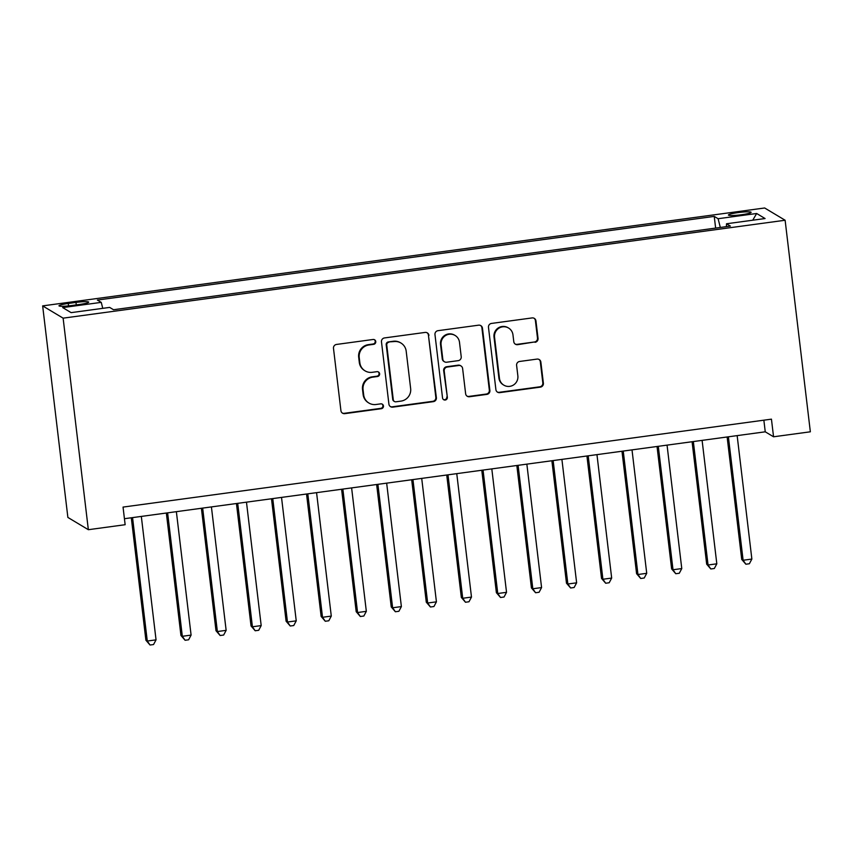 <?xml version="1.0" encoding="UTF-8"?>
<svg xmlns="http://www.w3.org/2000/svg" width="853" height="853" viewBox="0 0 853 853"><rect width="100%" height="100%" fill="white"/><g stroke="black" fill="none" stroke-linecap="round" stroke-linejoin="round"><path stroke-width="1.28" d="M375.768 341.584A2.452 2.41 120.9 0 0 373.07 339.483L336.519 344.441A3.508 3.455 120.9 0 0 333.491 348.365L340.923 410.666A3.508 3.455 120.9 0 0 344.772 413.652L381.323 408.704A2.452 2.41 120.9 0 0 382.304 404.173A2.452 2.41 120.9 0 0 380.747 403.853L376.013 404.493A11.228 11.036 120.9 0 1 363.687 394.918L363.069 389.725A11.228 11.036 120.9 0 1 372.761 377.154L377.484 376.514A2.452 2.41 120.9 0 0 378.465 371.983A2.452 2.41 120.9 0 0 376.909 371.673L372.175 372.313A11.228 11.036 120.9 0 1 359.849 362.728L359.23 357.535A11.228 11.036 120.9 0 1 368.922 344.975L373.646 344.324A2.452 2.41 120.9 0 0 375.768 341.584M365.084 370.863L364.54 370.533A11.228 11.036 120.9 0 1 359.294 362.397L358.676 357.204A11.228 11.036 120.9 0 1 368.368 344.644L373.092 343.994A2.452 2.41 120.9 0 0 374.339 339.654M342.288 413.023A3.508 3.455 120.9 0 0 344.217 413.321L380.769 408.363A2.452 2.41 120.9 0 0 382.016 404.023M368.922 403.042L368.379 402.712A11.228 11.036 120.9 0 1 363.133 394.587L362.514 389.394A11.228 11.036 120.9 0 1 372.207 376.823L376.93 376.184A2.452 2.41 120.9 0 0 378.178 371.844M737.994 212.61A11.43 1.279 -6.8 0 0 728.419 215.02A11.43 1.279 -6.8 0 0 741.545 214.732A11.43 1.279 -6.8 0 0 751.12 212.322A11.43 1.279 -6.8 0 0 737.994 212.61M535.012 342.32A3.508 3.455 120.9 0 0 538.04 338.385L535.951 320.909A3.508 3.455 120.9 0 0 532.101 317.924L491.499 323.426A3.508 3.455 120.9 0 0 488.481 327.349L495.902 389.65A3.508 3.455 120.9 0 0 499.762 392.636L540.354 387.134A3.508 3.455 120.9 0 0 543.382 383.21L540.866 362.099A3.508 3.455 120.9 0 0 537.006 359.102L519.637 361.459A3.508 3.455 120.9 0 0 516.609 365.383L517.856 375.853A9.383 9.223 120.9 0 1 503.835 385.151A9.383 9.223 120.9 0 1 499.453 378.348L494.559 337.34A9.383 9.223 120.9 0 1 508.591 328.042A9.383 9.223 120.9 0 1 512.962 334.845L513.783 341.68A3.508 3.455 120.9 0 0 517.632 344.676L534.458 341.989A3.508 3.455 120.9 0 0 537.486 338.055L535.396 320.579A3.508 3.455 120.9 0 0 534.031 318.222M63.122 318.158L88.349 529.702L125.146 524.712L123.045 507.087L771.443 419.154L773.554 436.789L810.35 431.799L785.123 220.245L63.122 318.158L42.65 305.886L764.651 207.983L785.123 220.245M428.963 335.421A3.508 3.455 120.9 0 0 425.103 332.425L384.511 337.937A3.508 3.455 120.9 0 0 381.483 341.861L388.915 404.151A3.508 3.455 120.9 0 0 392.764 407.148L433.356 401.646A3.508 3.455 120.9 0 0 436.384 397.711L428.409 335.09A3.508 3.455 120.9 0 0 427.033 332.723M438.005 330.676L478.608 325.174A3.508 3.455 120.9 0 1 482.457 328.17L489.889 390.461A3.508 3.455 120.9 0 1 486.86 394.385L469.481 396.741A3.508 3.455 120.9 0 1 465.631 393.755L462.614 368.485A3.508 3.455 120.9 0 0 458.765 365.489L447.239 367.057A3.508 3.455 120.9 0 0 444.21 370.98L447.345 397.285A2.452 2.41 120.9 0 1 443.677 399.716A2.452 2.41 120.9 0 1 442.536 397.935L434.977 334.611A3.508 3.455 120.9 0 1 438.005 330.676M71.705 305.523L79.414 304.478A11.078 1.237 -6.8 0 0 88.701 302.143A11.078 1.237 -6.8 0 0 75.981 302.42L68.272 303.465A11.078 1.237 -6.8 0 0 58.985 305.811A11.078 1.237 -6.8 0 0 71.705 305.523M715.635 228.082L714.238 216.406L97.381 300.053L101.251 302.367L102.765 308.349M714.238 216.406L718.109 218.72L756.664 213.495L765.077 218.539L726.521 223.763L730.392 226.088L113.534 309.735L109.664 307.411L71.108 312.635L62.695 307.602L101.251 302.367M88.349 529.702L67.877 517.43L42.65 305.886M124.431 518.709L765.248 431.81L773.554 436.789M763.861 420.188L765.248 431.81M726.521 223.763L726.404 226.621M720.316 227.452L718.109 218.72M756.664 213.495L752.741 220.202M390.279 406.518A3.508 3.455 120.9 0 0 392.209 406.817L432.802 401.315A3.508 3.455 120.9 0 0 435.83 397.381L428.409 335.09M388.872 342.266A2.452 2.41 120.9 0 0 386.75 345.017L393.276 399.694A2.452 2.41 120.9 0 0 395.973 401.795L400.963 401.113A11.228 11.036 120.9 0 0 410.645 388.541L406.188 351.169A11.228 11.036 120.9 0 0 393.862 341.584L388.318 341.936A2.452 2.41 120.9 0 0 386.196 344.687L386.75 345.017M394.417 401.475L393.862 401.145A2.452 2.41 120.9 0 1 392.721 399.364L386.196 344.687M400.953 343.034L400.398 342.703A11.228 11.036 120.9 0 0 393.308 341.253L393.862 341.584M388.318 341.936L393.308 341.253M466.996 396.112A3.508 3.455 120.9 0 0 468.926 396.41L486.306 394.054A3.508 3.455 120.9 0 0 489.334 390.13L481.902 327.84A3.508 3.455 120.9 0 0 480.538 325.473M460.983 365.948L460.428 365.617A3.508 3.455 120.9 0 0 458.21 365.159L446.684 366.726A3.508 3.455 120.9 0 0 443.656 370.65L447.345 397.285M443.411 399.535A2.452 2.41 120.9 0 0 446.791 396.954M459.49 342.277A9.383 9.223 120.9 0 0 445.277 335.741A9.383 9.223 120.9 0 0 441.086 344.772L442.814 359.22A3.508 3.455 120.9 0 0 446.663 362.216L458.189 360.648A3.508 3.455 120.9 0 0 461.217 356.725L459.49 342.277M455.107 335.474L454.564 335.144A9.383 9.223 120.9 0 0 440.532 344.431L441.086 344.772M444.445 361.757L443.891 361.427A3.508 3.455 120.9 0 1 442.259 358.889L440.532 344.431M515.148 344.047A3.508 3.455 120.9 0 0 517.078 344.345L534.458 341.989M508.591 328.042L508.036 327.712A9.383 9.223 120.9 0 0 494.004 337.01L494.559 337.34M503.835 385.151L503.281 384.82A9.383 9.223 120.9 0 1 498.898 378.018L494.004 337.01M497.278 392.007A3.508 3.455 120.9 0 0 499.208 392.305L539.8 386.804A3.508 3.455 120.9 0 0 542.828 382.88L540.312 361.768A3.508 3.455 120.9 0 0 538.936 359.401M131.298 517.782L145.895 640.219L147.281 641.04L156.046 639.857L141.321 516.417M132.556 517.611L147.281 641.04L150.043 645.017L145.895 640.219M156.046 639.857L153.54 644.548L150.043 645.017M166.346 513.026L180.943 635.464L182.329 636.295L191.093 635.101L176.368 511.661M167.614 512.856L182.329 636.295L185.09 640.272L180.943 635.464M191.093 635.101L188.598 639.793L185.09 640.272M201.393 508.271L215.99 630.708L217.376 631.54L226.141 630.346L211.416 506.917M202.662 508.1L217.376 631.54L220.138 635.517L215.99 630.708M226.141 630.346L223.646 635.037L220.138 635.517M236.441 503.515L251.038 625.953L252.424 626.784L261.189 625.601L246.474 502.161M237.71 503.345L252.424 626.784L255.186 630.762L251.038 625.953M261.189 625.601L258.694 630.292L255.186 630.762M271.489 498.77L286.096 621.208L287.472 622.029L296.236 620.845L281.522 497.406M272.757 498.6L287.472 622.029L290.233 626.006L286.096 621.208M296.236 620.845L293.741 625.537L290.233 626.006M306.536 494.015L321.144 616.452L322.519 617.284L331.284 616.09L316.57 492.65M307.805 493.844L322.519 617.284L325.281 621.261L321.144 616.452M331.284 616.09L328.789 620.781L325.281 621.261M341.595 489.259L356.191 611.697L357.578 612.529L366.332 611.334L351.617 487.905M342.853 489.089L357.578 612.529L360.329 616.506L356.191 611.697M366.332 611.334L363.836 616.026L360.329 616.506M376.642 484.504L391.239 606.941L392.625 607.773L401.379 606.59L386.665 483.15M377.9 484.333L392.625 607.773L395.376 611.75L391.239 606.941M401.379 606.59L398.884 611.281L395.376 611.75M411.69 479.759L426.287 602.197L427.673 603.018L436.427 601.834L421.713 478.394M412.948 479.589L427.673 603.018L430.434 606.995L426.287 602.197M436.427 601.834L433.932 606.526L430.434 606.995M446.737 475.004L461.334 597.441L462.721 598.273L471.485 597.079L456.76 473.639M447.996 474.833L462.721 598.273L465.482 602.25L461.334 597.441M471.485 597.079L468.979 601.77L465.482 602.25M481.785 470.248L496.382 592.686L497.768 593.517L506.533 592.323L491.808 468.894M483.043 470.078L497.768 593.517L500.53 597.495L496.382 592.686M506.533 592.323L504.038 597.015L500.53 597.495M516.833 465.493L531.43 587.93L532.816 588.762L541.58 587.578L526.855 464.139M518.102 465.322L532.816 588.762L535.577 592.739L531.43 587.93M541.58 587.578L539.085 592.27L535.577 592.739M551.88 460.748L566.477 583.185L567.863 584.006L576.628 582.823L561.903 459.383M553.149 460.577L567.863 584.006L570.625 587.984L566.477 583.185M576.628 582.823L574.133 587.514L570.625 587.984M586.928 455.992L601.536 578.43L602.911 579.262L611.676 578.067L596.961 454.628M588.197 455.822L602.911 579.262L605.673 583.239L601.536 578.43M611.676 578.067L609.181 582.759L605.673 583.239M621.976 451.237L636.583 573.674L637.959 574.506L646.723 573.312L632.009 449.883M623.244 451.066L637.959 574.506L640.72 578.483L636.583 573.674M646.723 573.312L644.228 578.003L640.72 578.483M657.034 446.482L671.631 568.919L673.006 569.751L681.771 568.567L667.057 445.127M658.292 446.311L673.006 569.751L675.768 573.728L671.631 568.919M681.771 568.567L679.276 573.259L675.768 573.728M692.082 441.737L706.679 564.174L708.065 564.995L716.819 563.812L702.104 440.372M693.34 441.566L708.065 564.995L710.816 568.972L706.679 564.174M716.819 563.812L714.324 568.503L710.816 568.972M727.129 436.981L741.726 559.419L743.112 560.25L751.866 559.056L737.152 435.616M728.387 436.811L743.112 560.25L745.874 564.228L741.726 559.419M751.866 559.056L749.371 563.748L745.874 564.228M68.56 305.896L68.272 303.465M76.28 304.905L75.981 302.42M368.368 344.644L368.922 344.975M358.676 357.204L359.23 357.535M359.294 362.397L359.849 362.728M376.93 376.184L377.484 376.514M372.207 376.823L372.761 377.154M362.514 389.394L363.069 389.725M363.133 394.587L363.687 394.918M380.769 408.363L381.323 408.704M344.217 413.321L344.772 413.652M373.092 343.994L373.646 344.324M435.83 397.381L436.384 397.711M432.802 401.315L433.356 401.646M392.209 406.817L392.764 407.148M392.721 399.364L393.276 399.694M481.902 327.84L482.457 328.17M489.334 390.13L489.889 390.461M486.306 394.054L486.86 394.385M468.926 396.41L469.481 396.741M458.21 365.159L458.765 365.489M446.684 366.726L447.239 367.057M443.656 370.65L444.21 370.98M442.259 358.889L442.814 359.22M517.078 344.345L517.632 344.676M498.898 378.018L499.453 378.348M540.312 361.768L540.866 362.099M542.828 382.88L543.382 383.21M539.8 386.804L540.354 387.134M499.208 392.305L499.762 392.636M535.396 320.579L535.951 320.909M537.486 338.055L538.04 338.385"/></g></svg>
